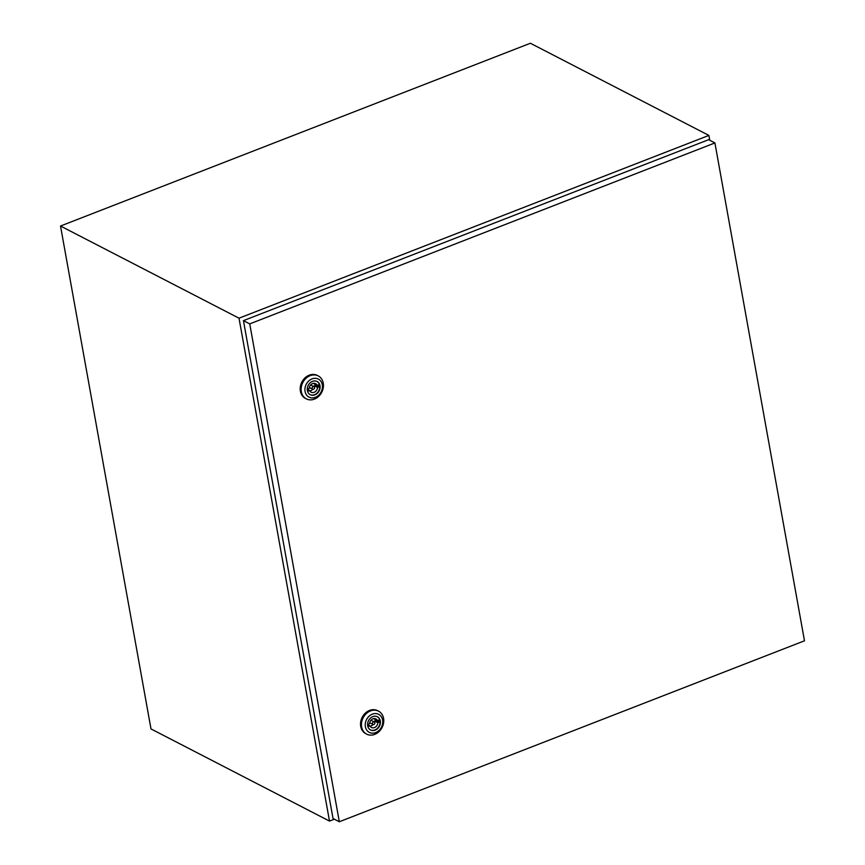 <?xml version="1.0" encoding="UTF-8"?>
<svg xmlns="http://www.w3.org/2000/svg" width="865" height="865" viewBox="0 0 865 865"><rect width="100%" height="100%" fill="white"/><g stroke="black" fill="none" stroke-linecap="round" stroke-linejoin="round"><path stroke-width="1.3" d="M709.754 140.281L708.878 135.416L239.01 318.19L60.518 226.024L150.997 728.925L329.5 821.09L334.366 819.198M239.01 318.19L329.5 821.09M708.878 135.416L530.386 43.25L60.518 226.024M374.318 721.972A1.384 1.135 117.3 0 0 373.042 724.438A1.384 1.135 117.3 0 0 374.318 721.972L371.053 720.285A1.384 1.135 117.3 0 0 370.944 720.242M361.646 726.914A12.932 10.639 -62.7 0 1 366.295 713.593A12.932 10.639 -62.7 0 1 378.546 711.16A12.932 10.639 -62.7 0 1 383.573 718.383A12.932 10.639 -62.7 0 1 378.913 731.714A12.932 10.639 -62.7 0 1 366.674 734.147A12.932 10.639 -62.7 0 1 361.646 726.914M366.674 734.147L365.744 733.661A12.932 10.639 -62.7 0 1 360.716 726.438A12.932 10.639 -62.7 0 1 365.365 713.106A12.932 10.639 -62.7 0 1 377.605 710.684L378.546 711.16M365.387 726.73A10.164 8.369 -62.7 0 1 372.35 714.155A10.164 8.369 -62.7 0 1 382.622 720.026A10.164 8.369 -62.7 0 1 375.67 732.59A10.164 8.369 -62.7 0 1 365.387 726.73M377.248 716.685A7.439 6.12 -62.7 0 1 379.984 720.75A7.439 6.12 -62.7 0 1 377.389 728.341A7.439 6.12 -62.7 0 1 370.436 729.898M380.308 720.923A7.439 6.12 -62.7 0 1 377.637 728.579A7.439 6.12 -62.7 0 1 370.598 729.984A7.439 6.12 -62.7 0 1 367.701 725.822A7.439 6.12 -62.7 0 1 370.382 718.166A7.439 6.12 -62.7 0 1 377.421 716.771A7.439 6.12 -62.7 0 1 380.308 720.923M377.443 720.621A4.801 3.957 117.3 0 0 375.886 718.934A4.801 3.957 117.3 0 0 369.539 723.691L368.404 724.135L368.782 726.232L369.917 725.789A4.801 3.957 117.3 0 0 371.474 727.476A4.801 3.957 117.3 0 0 377.821 722.718L378.957 722.275L378.578 720.177L377.443 720.621L374.177 718.934A4.801 3.957 117.3 0 0 374.004 718.588M374.415 722.037A4.801 3.957 117.3 0 0 374.556 721.032L375.691 720.588L375.518 719.626M375.691 720.588L378.957 722.275M374.556 721.032L377.821 722.718M368.577 725.097L369.917 725.789M370.101 726.146A4.801 3.957 117.3 0 0 373.15 724.481M369.679 722.697A1.384 1.135 117.3 0 0 369.777 722.751L373.042 724.438M313.995 386.709A1.384 1.135 117.3 0 0 312.719 389.174A1.384 1.135 117.3 0 0 313.995 386.709L310.73 385.022A1.384 1.135 117.3 0 0 310.621 384.979M301.323 391.65A12.932 10.639 -62.7 0 1 305.972 378.329A12.932 10.639 -62.7 0 1 318.212 375.897A12.932 10.639 -62.7 0 1 323.25 383.119A12.932 10.639 -62.7 0 1 318.59 396.451A12.932 10.639 -62.7 0 1 306.351 398.884A12.932 10.639 -62.7 0 1 301.323 391.65M306.351 398.884L305.421 398.397A12.932 10.639 -62.7 0 1 300.393 391.175A12.932 10.639 -62.7 0 1 305.042 377.843A12.932 10.639 -62.7 0 1 317.282 375.421L318.212 375.897M305.064 391.467A10.164 8.369 -62.7 0 1 312.027 378.892A10.164 8.369 -62.7 0 1 322.299 384.763A10.164 8.369 -62.7 0 1 315.347 397.327A10.164 8.369 -62.7 0 1 305.064 391.467M316.925 381.422A7.439 6.12 -62.7 0 1 319.661 385.487A7.439 6.12 -62.7 0 1 317.066 393.078A7.439 6.12 -62.7 0 1 310.113 394.635M319.985 385.66A7.439 6.12 -62.7 0 1 317.314 393.315A7.439 6.12 -62.7 0 1 310.275 394.721A7.439 6.12 -62.7 0 1 307.378 390.558A7.439 6.12 -62.7 0 1 310.059 382.903A7.439 6.12 -62.7 0 1 317.098 381.508A7.439 6.12 -62.7 0 1 319.985 385.66M317.12 385.358A4.801 3.957 117.3 0 0 315.563 383.671A4.801 3.957 117.3 0 0 309.216 388.428L308.081 388.872L308.459 390.969L309.594 390.526A4.801 3.957 117.3 0 0 311.151 392.213A4.801 3.957 117.3 0 0 317.498 387.455L318.634 387.012L318.255 384.914L317.12 385.358L313.854 383.671A4.801 3.957 117.3 0 0 313.681 383.325M314.092 386.774A4.801 3.957 117.3 0 0 314.233 385.768L315.368 385.325L315.195 384.363M315.368 385.325L318.634 387.012M314.233 385.768L317.498 387.455M308.254 389.834L309.594 390.526M309.778 390.883A4.801 3.957 117.3 0 0 312.827 389.218M309.356 387.433A1.384 1.135 117.3 0 0 309.454 387.488L312.719 389.174M243.443 320.634L333.025 818.506L339.318 821.75L804.482 640.803L714.912 142.941L708.619 139.687L243.443 320.634L249.736 323.888L339.318 821.75M714.912 142.941L249.736 323.888"/></g></svg>
